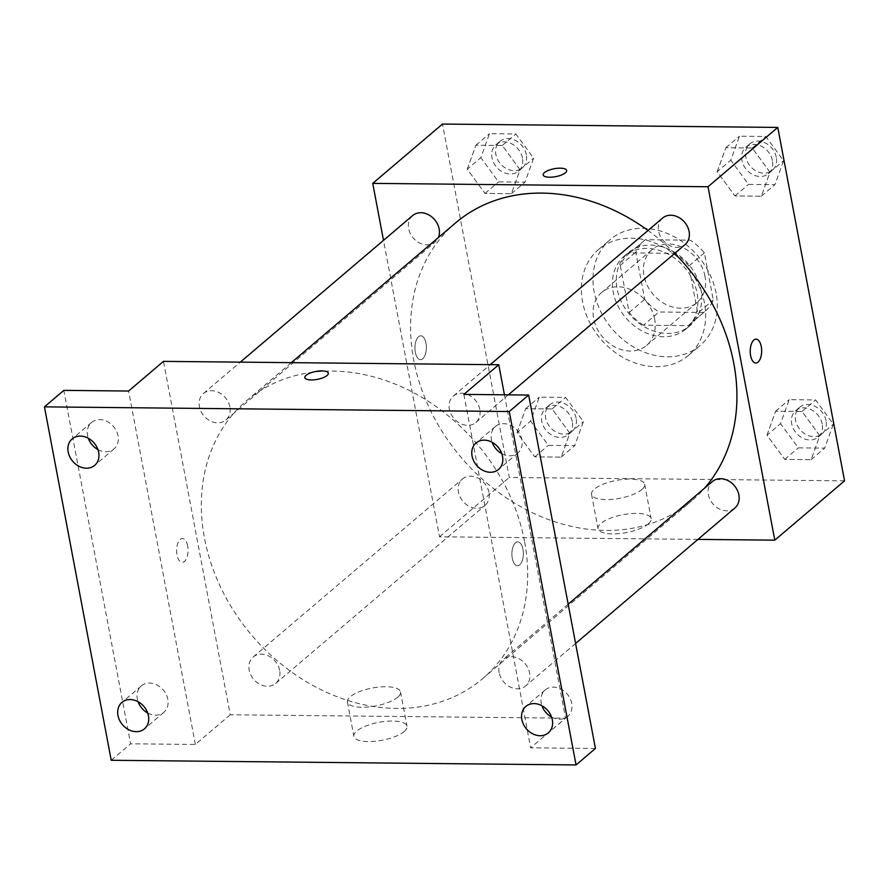 <?xml version="1.0" encoding="UTF-8"?>
<svg xmlns="http://www.w3.org/2000/svg" width="889" height="889" viewBox="0 0 889 889"><rect width="100%" height="100%" fill="white"/><g stroke="black" fill="none" stroke-linecap="round" stroke-linejoin="round"><path stroke-width="0.67" stroke-dasharray="4.45 3.33" d="M654.626 319.229A34.727 28.148 -130.4 0 0 632.801 290.547A34.727 28.148 -130.4 0 0 601.642 292.47A34.727 28.148 -130.4 0 0 602.709 337.164A34.727 28.148 -130.4 0 0 646.647 345.377A34.727 28.148 -130.4 0 0 654.626 319.229M704.999 276.379A34.727 28.148 -130.4 0 0 683.174 247.698A34.727 28.148 -130.4 0 0 652.015 249.62A34.727 28.148 -130.4 0 0 653.082 294.315A34.727 28.148 -130.4 0 0 697.02 302.527A34.727 28.148 -130.4 0 0 704.999 276.379M703.71 312.45L658.993 311.995A46.639 37.794 -130.4 0 1 644.681 299.304L635.779 252.165A46.639 37.794 -130.4 0 1 644.303 240.552A46.639 37.794 -130.4 0 1 645.336 239.708L690.053 240.152A46.639 37.794 -130.4 0 1 704.355 252.854L713.267 299.982A46.639 37.794 -130.4 0 1 704.744 311.606A46.639 37.794 -130.4 0 1 703.71 312.45L688.208 325.63L643.492 325.185L658.993 311.995M645.336 239.708L629.834 252.887L674.551 253.343L690.053 240.152M704.355 252.854L688.853 266.033L697.765 313.172L713.267 299.982M688.853 266.033A46.639 37.794 -130.4 0 0 674.551 253.343M629.834 252.887A46.639 37.794 -130.4 0 0 628.801 253.732A46.639 37.794 -130.4 0 0 620.278 265.355L635.779 252.165M643.492 325.185A46.639 37.794 -130.4 0 1 629.179 312.483L620.278 265.355M688.208 325.63A46.639 37.794 -130.4 0 0 689.242 324.785A46.639 37.794 -130.4 0 0 697.765 313.172M650.67 245.086A47.75 38.694 49.6 0 1 696.454 276.335A47.75 38.694 49.6 0 1 689.964 325.641A47.75 38.694 49.6 0 1 629.545 314.328A47.75 38.694 49.6 0 1 628.079 252.887A47.75 38.694 49.6 0 1 650.67 245.086M646.792 248.375A47.75 38.694 -130.4 0 0 624.2 256.176A47.75 38.694 -130.4 0 0 625.667 317.629A47.75 38.694 -130.4 0 0 686.086 328.93A47.75 38.694 -130.4 0 0 697.054 292.981A47.75 38.694 -130.4 0 0 646.792 248.375M629.179 312.483L644.681 299.304M716.101 293.17A69.464 56.285 -130.4 0 0 672.462 235.807A69.464 56.285 -130.4 0 0 610.143 239.641A69.464 56.285 -130.4 0 0 612.265 329.03A69.464 56.285 -130.4 0 0 700.143 345.465A69.464 56.285 -130.4 0 0 716.101 293.17M704.477 303.06A69.464 56.285 -130.4 0 0 660.838 245.697A69.464 56.285 -130.4 0 0 598.519 249.531A69.464 56.285 -130.4 0 0 600.642 338.909A69.464 56.285 -130.4 0 0 688.519 355.356A69.464 56.285 -130.4 0 0 704.477 303.06M467.258 169.199L475.904 145.229L502.307 145.496L520.054 169.732L511.408 193.691L485.016 193.424L467.258 169.199L475.904 145.229L502.307 145.496L520.054 169.732L511.408 193.691L485.016 193.424L467.258 169.199L480.827 157.664L489.472 133.694L515.864 133.961L533.622 158.186L524.977 182.156L498.573 181.889L480.827 157.664M517.042 432.654L525.688 408.696L552.08 408.951L569.838 433.187L561.192 457.146L534.789 456.879L517.042 432.654L525.688 408.696L552.08 408.951L569.838 433.187L561.192 457.146L534.789 456.879L517.042 432.654L530.611 421.119L539.245 397.15L565.648 397.416L583.395 421.653L574.75 445.611L548.357 445.345L530.611 421.119M844.55 480.838L509.264 477.471L442.489 124.06M717.201 171.71L725.846 147.741L752.238 148.007L769.996 172.233L761.351 196.202L734.947 195.936L717.201 171.71L725.846 147.741L752.238 148.007L769.996 172.233L761.351 196.202L734.947 195.936L717.201 171.71L730.769 160.164L739.415 136.206L765.807 136.473L783.553 160.698L774.908 184.668L748.516 184.401L730.769 160.164M766.985 435.166L775.63 411.196L802.022 411.463L819.78 435.688L811.135 459.657L784.731 459.391L766.985 435.166L775.63 411.196L802.022 411.463L819.78 435.688L811.135 459.657L784.731 459.391L766.985 435.166L780.542 423.631L789.188 399.661L815.591 399.928L833.337 424.153L824.692 448.123L798.3 447.856L780.542 423.631M674.684 253.387A182.334 147.752 -130.4 0 0 648.025 230.462M455.635 222.883A182.334 147.752 -130.4 0 0 461.213 457.502A182.334 147.752 -130.4 0 0 691.898 500.663A182.334 147.752 -130.4 0 0 704.51 488.217M697.943 539.39L439.51 536.8L383.503 240.363M488.928 492.406A17.369 14.068 -130.4 0 0 478.015 478.06A17.369 14.068 -130.4 0 0 462.436 479.027A17.369 14.068 -130.4 0 0 462.969 501.363A17.369 14.068 -130.4 0 0 484.938 505.474A17.369 14.068 -130.4 0 0 488.928 492.406M412.652 215.56A17.369 14.068 -130.4 0 0 413.185 237.908A17.369 14.068 -130.4 0 0 435.154 242.019A17.369 14.068 -130.4 0 0 438.388 237.552M662.594 218.072A17.369 14.068 -130.4 0 0 663.127 240.419A17.369 14.068 -130.4 0 0 685.097 244.531M734.881 507.986A17.369 14.068 49.6 0 1 719.301 508.941A17.369 14.068 49.6 0 1 708.389 494.606A17.369 14.068 49.6 0 1 712.378 481.527M439.51 536.8L509.264 477.471M648.314 523.888A27.037 9.112 -10.7 0 0 651.159 518.631A27.037 9.112 -10.7 0 0 622.9 514.698A27.037 9.112 -10.7 0 0 598.03 528.666A27.037 9.112 -10.7 0 0 619.211 533.611A27.037 9.112 -10.7 0 0 648.314 523.888M425.987 343.198A11.935 5.723 90.6 0 0 420.775 335.798A11.935 5.723 90.6 0 0 414.93 347.677A11.935 5.723 90.6 0 0 420.53 359.667A11.935 5.723 90.6 0 0 425.987 343.198A11.935 5.723 90.6 0 0 420.775 335.798A11.935 5.723 90.6 0 0 414.941 347.677A11.935 5.723 90.6 0 0 420.541 359.667A11.935 5.723 90.6 0 0 425.987 343.198M755.817 363.034L755.817 363.034A11.935 5.723 -89.4 0 1 750.605 355.633A11.935 5.723 -89.4 0 1 756.05 339.154L756.061 339.154M641.836 489.572A27.037 9.112 -10.7 0 0 644.669 484.316A27.037 9.112 -10.7 0 0 616.421 480.382A27.037 9.112 -10.7 0 0 591.541 494.351A27.037 9.112 -10.7 0 0 612.732 499.296A27.037 9.112 -10.7 0 0 641.836 489.572M566.637 170.499L566.637 170.488A11.935 4.023 169.3 0 1 566.637 170.499A11.935 4.023 169.3 0 1 565.382 172.822A11.935 4.023 169.3 0 1 552.536 177.111A11.935 4.023 169.3 0 1 543.179 174.933A11.935 4.023 169.3 0 1 543.179 174.922L543.179 174.922M524.532 541.368A182.334 147.752 -130.4 0 0 409.962 390.804A182.334 147.752 -130.4 0 0 246.375 400.872A182.334 147.752 -130.4 0 0 251.954 635.491A182.334 147.752 -130.4 0 0 482.638 678.651A182.334 147.752 -130.4 0 0 524.532 541.368M499.129 672.595A17.369 14.068 49.6 0 1 503.118 659.516A17.369 14.068 49.6 0 1 525.088 663.627A17.369 14.068 49.6 0 1 525.621 685.975A17.369 14.068 49.6 0 1 510.042 686.93A17.369 14.068 49.6 0 1 499.129 672.595M229.884 406.929A17.369 14.068 -130.4 0 0 218.972 392.594A17.369 14.068 -130.4 0 0 203.392 393.549A17.369 14.068 -130.4 0 0 203.925 415.896A17.369 14.068 -130.4 0 0 225.895 420.008A17.369 14.068 -130.4 0 0 229.884 406.929M479.827 409.44A17.369 14.068 -130.4 0 0 468.914 395.094A17.369 14.068 -130.4 0 0 453.334 396.061A17.369 14.068 -130.4 0 0 453.868 418.408A17.369 14.068 -130.4 0 0 475.837 422.508A17.369 14.068 -130.4 0 0 479.827 409.44M279.668 670.384A17.369 14.068 -130.4 0 0 268.756 656.049A17.369 14.068 -130.4 0 0 253.176 657.004A17.369 14.068 -130.4 0 0 253.709 679.352A17.369 14.068 -130.4 0 0 275.679 683.463A17.369 14.068 -130.4 0 0 279.668 670.384M504.441 394.805L565.537 718.156L230.251 714.789L163.476 361.367M595.43 748.46L530.655 747.816L565.537 718.156M111.225 760.284L130.605 743.804L63.83 390.382M230.251 714.789L195.38 744.449L130.605 743.804M404.184 731.536A27.037 9.112 -10.7 0 0 407.018 726.28A27.037 9.112 -10.7 0 0 378.77 722.346A27.037 9.112 -10.7 0 0 353.889 736.325A27.037 9.112 -10.7 0 0 375.08 741.259A27.037 9.112 -10.7 0 0 404.184 731.536M195.38 744.449L128.594 391.038M187.657 545.902A11.935 5.723 90.6 0 0 182.456 538.501A11.935 5.723 90.6 0 0 176.611 550.38A11.935 5.723 90.6 0 0 182.212 562.381A11.935 5.723 90.6 0 0 187.657 545.902M463.88 394.394L530.655 747.816M512.286 558.336A11.935 5.723 -89.4 0 1 517.731 541.868A11.935 5.723 -89.4 0 1 523.343 553.858A11.935 5.723 -89.4 0 1 517.498 565.737A11.935 5.723 -89.4 0 1 512.286 558.336A11.935 5.723 -89.4 0 1 517.731 541.868A11.935 5.723 -89.4 0 1 523.332 553.858A11.935 5.723 -89.4 0 1 517.487 565.737A11.935 5.723 -89.4 0 1 512.286 558.336M187.668 545.902A11.935 5.723 90.6 0 0 182.456 538.501A11.935 5.723 90.6 0 0 176.622 550.38A11.935 5.723 90.6 0 0 182.223 562.381A11.935 5.723 90.6 0 0 187.668 545.902M397.694 697.232A27.037 9.112 -10.7 0 0 400.539 691.964A27.037 9.112 -10.7 0 0 372.28 688.03A27.037 9.112 -10.7 0 0 347.41 702.01A27.037 9.112 -10.7 0 0 368.591 706.955A27.037 9.112 -10.7 0 0 397.694 697.232M328.319 373.202L328.319 373.202A11.935 4.023 169.3 0 1 327.063 375.525A11.935 4.023 169.3 0 1 314.217 379.814A11.935 4.023 169.3 0 1 304.86 377.636L304.849 377.625M97.934 449.567A17.369 14.068 -130.4 0 0 105.835 451.734A17.369 14.068 -130.4 0 0 114.059 448.901A17.369 14.068 -130.4 0 0 113.525 426.553A17.369 14.068 -130.4 0 0 91.556 422.442A17.369 14.068 -130.4 0 0 88.3 438.255M147.718 713.034A17.369 14.068 -130.4 0 0 155.619 715.189A17.369 14.068 -130.4 0 0 163.832 712.356A17.369 14.068 -130.4 0 0 163.309 690.008A17.369 14.068 -130.4 0 0 141.34 685.897A17.369 14.068 -130.4 0 0 138.084 701.71M501.796 453.623A17.369 14.068 -130.4 0 0 509.708 455.79A17.369 14.068 -130.4 0 0 517.92 452.946A17.369 14.068 -130.4 0 0 517.387 430.609A17.369 14.068 -130.4 0 0 495.417 426.498A17.369 14.068 -130.4 0 0 492.173 442.3M551.58 717.079A17.369 14.068 -130.4 0 0 559.492 719.245A17.369 14.068 -130.4 0 0 567.704 716.412A17.369 14.068 -130.4 0 0 567.171 694.065A17.369 14.068 -130.4 0 0 545.201 689.953A17.369 14.068 -130.4 0 0 541.946 705.755M822.181 424.042A17.369 14.068 -130.4 0 0 811.268 409.707A17.369 14.068 -130.4 0 0 795.688 410.662A17.369 14.068 -130.4 0 0 796.222 433.01A17.369 14.068 -130.4 0 0 818.191 437.121A17.369 14.068 -130.4 0 0 822.181 424.042M775.63 411.196L789.188 399.661M802.022 411.463L815.591 399.928M819.78 435.688L833.337 424.153M811.135 459.657L824.692 448.123M784.731 459.391L798.3 447.856M826.059 420.741A17.369 14.068 -130.4 0 0 815.146 406.406A17.369 14.068 -130.4 0 0 799.567 407.362A17.369 14.068 -130.4 0 0 800.1 429.709A17.369 14.068 -130.4 0 0 822.069 433.821A17.369 14.068 -130.4 0 0 826.059 420.741M572.238 421.542A17.369 14.068 -130.4 0 0 561.326 407.195A17.369 14.068 -130.4 0 0 545.746 408.151A17.369 14.068 -130.4 0 0 546.279 430.498A17.369 14.068 -130.4 0 0 568.249 434.61A17.369 14.068 -130.4 0 0 572.238 421.542M525.688 408.696L539.245 397.15M552.08 408.951L565.648 397.416M569.838 433.187L583.395 421.653M561.192 457.146L574.75 445.611M534.789 456.879L548.357 445.345M576.116 418.241A17.369 14.068 -130.4 0 0 565.204 403.906A17.369 14.068 -130.4 0 0 549.624 404.862A17.369 14.068 -130.4 0 0 550.158 427.209A17.369 14.068 -130.4 0 0 572.127 431.321A17.369 14.068 -130.4 0 0 576.116 418.241M772.397 160.587A17.369 14.068 -130.4 0 0 761.484 146.252A17.369 14.068 -130.4 0 0 745.915 147.207A17.369 14.068 -130.4 0 0 746.438 169.555A17.369 14.068 -130.4 0 0 768.407 173.666A17.369 14.068 -130.4 0 0 772.397 160.587M725.846 147.741L739.415 136.206M752.238 148.007L765.807 136.473M769.996 172.233L783.553 160.698M761.351 196.202L774.908 184.668M734.947 195.936L748.516 184.401M776.275 157.286A17.369 14.068 -130.4 0 0 765.362 142.951A17.369 14.068 -130.4 0 0 749.783 143.907A17.369 14.068 -130.4 0 0 750.316 166.254A17.369 14.068 -130.4 0 0 772.285 170.366A17.369 14.068 -130.4 0 0 776.275 157.286M522.465 158.075A17.369 14.068 -130.4 0 0 511.553 143.74A17.369 14.068 -130.4 0 0 495.973 144.696A17.369 14.068 -130.4 0 0 496.507 167.043A17.369 14.068 -130.4 0 0 518.476 171.155A17.369 14.068 -130.4 0 0 522.465 158.075M475.904 145.229L489.472 133.694M502.307 145.496L515.864 133.961M520.054 169.732L533.622 158.186M511.408 193.691L524.977 182.156M485.016 193.424L498.573 181.889M526.332 154.786A17.369 14.068 -130.4 0 0 515.42 140.44A17.369 14.068 -130.4 0 0 499.84 141.407A17.369 14.068 -130.4 0 0 500.374 163.743A17.369 14.068 -130.4 0 0 522.343 167.854A17.369 14.068 -130.4 0 0 526.332 154.786M652.015 249.62L601.642 292.47M697.02 302.527L646.647 345.377M686.086 328.93L689.964 325.641M624.2 256.176L628.079 252.887M628.801 253.732L644.303 240.552M689.242 324.785L704.744 311.606M688.519 355.356L700.143 345.465M598.519 249.531L610.143 239.641M591.541 494.351L598.03 528.666M644.669 484.316L651.159 518.631M482.638 678.651L691.898 500.663M246.375 400.872L291.303 362.656M568.171 604.187L503.118 659.516M575.594 643.458L525.621 685.975M225.895 420.008L435.154 242.019M203.392 393.549L240.319 362.145M475.837 422.508L508.364 394.838M453.334 396.061L490.261 364.646M275.679 683.463L484.938 505.474M253.176 657.004L462.436 479.027M347.41 702.01L353.889 736.325M400.539 691.964L407.018 726.28M91.556 422.442L72.176 438.922M114.059 448.901L94.679 465.38M495.417 426.498L476.048 442.978M517.92 452.946L498.551 469.425M545.201 689.953L525.821 706.433M567.704 716.412L548.324 732.892M141.34 685.897L121.96 702.377M163.832 712.356L144.463 728.836M818.191 437.121L822.069 433.821M795.688 410.662L799.567 407.362M568.249 434.61L572.127 431.321M545.746 408.151L549.624 404.862M768.407 173.666L772.285 170.366M745.915 147.207L749.783 143.907M518.476 171.155L522.343 167.854M495.973 144.696L499.84 141.407"/><path stroke-width="1.33" d="M383.503 240.363L372.735 183.378L442.489 124.06L777.775 127.416L844.55 480.838L774.797 540.168L697.943 539.39M372.735 183.378L708.022 186.746L777.775 127.416M565.382 172.81A11.935 4.023 169.3 0 1 552.536 177.1A11.935 4.023 169.3 0 1 543.179 174.922A11.935 4.023 169.3 0 1 554.158 168.754A11.935 4.023 169.3 0 1 566.637 170.488A11.935 4.023 169.3 0 1 565.382 172.81M704.51 488.217A182.334 147.752 -130.4 0 0 733.792 363.379A182.334 147.752 -130.4 0 0 674.684 253.387M648.025 230.462A182.334 147.752 -130.4 0 0 455.635 222.883L291.303 362.656M708.022 186.746L774.797 540.168M438.388 237.552A17.369 14.068 -130.4 0 0 439.144 228.94A17.369 14.068 -130.4 0 0 428.231 214.605A17.369 14.068 -130.4 0 0 412.652 215.56L240.319 362.145M508.364 394.838L685.097 244.531A17.369 14.068 -130.4 0 0 689.086 231.451A17.369 14.068 -130.4 0 0 678.174 217.116A17.369 14.068 -130.4 0 0 662.594 218.072L490.261 364.646M568.171 604.187L712.378 481.527A17.369 14.068 49.6 0 1 734.347 485.638A17.369 14.068 49.6 0 1 734.881 507.986L575.594 643.458M750.605 355.633A11.935 5.723 -89.4 0 1 756.061 339.154A11.935 5.723 -89.4 0 1 761.662 351.155A11.935 5.723 -89.4 0 1 755.817 363.034A11.935 5.723 -89.4 0 1 750.605 355.633M756.05 339.154A11.935 5.723 -89.4 0 1 761.651 351.155A11.935 5.723 -89.4 0 1 755.817 363.034M543.179 174.922A11.935 4.023 169.3 0 1 554.158 168.754A11.935 4.023 169.3 0 1 566.637 170.488M44.45 406.862L509.275 411.529L576.05 764.94L111.225 760.284L44.45 406.862L63.83 390.382L128.594 391.038L163.476 361.367L498.762 364.734L504.441 394.805M509.275 411.529L528.655 395.049L595.43 748.46L576.05 764.94M498.762 364.734L463.88 394.394L528.655 395.049M327.063 375.514A11.935 4.023 169.3 0 1 314.206 379.814A11.935 4.023 169.3 0 1 304.849 377.625A11.935 4.023 169.3 0 1 315.839 371.458A11.935 4.023 169.3 0 1 328.319 373.191A11.935 4.023 169.3 0 1 327.063 375.514M304.86 377.636A11.935 4.023 169.3 0 1 315.839 371.458A11.935 4.023 169.3 0 1 328.319 373.202M88.3 438.255A17.369 14.068 -130.4 0 0 97.934 449.567M138.084 701.71A17.369 14.068 -130.4 0 0 147.718 713.034M492.173 442.3A17.369 14.068 -130.4 0 0 501.796 453.623M541.946 705.755A17.369 14.068 -130.4 0 0 551.58 717.079M130.172 699.543A17.369 14.068 49.6 0 1 146.829 710.911A17.369 14.068 49.6 0 1 144.463 728.836A17.369 14.068 49.6 0 1 136.25 731.669A17.369 14.068 49.6 0 1 119.593 720.312A17.369 14.068 49.6 0 1 121.96 702.377A17.369 14.068 49.6 0 1 130.172 699.543M534.045 703.599A17.369 14.068 49.6 0 1 550.691 714.956A17.369 14.068 49.6 0 1 548.324 732.892A17.369 14.068 49.6 0 1 540.112 735.725A17.369 14.068 49.6 0 1 523.465 724.357A17.369 14.068 49.6 0 1 525.821 706.433A17.369 14.068 49.6 0 1 534.045 703.599M484.261 440.133A17.369 14.068 49.6 0 1 500.907 451.501A17.369 14.068 49.6 0 1 498.551 469.425A17.369 14.068 49.6 0 1 490.328 472.27A17.369 14.068 49.6 0 1 473.681 460.902A17.369 14.068 49.6 0 1 476.048 442.978A17.369 14.068 49.6 0 1 484.261 440.133M80.399 436.088A17.369 14.068 49.6 0 1 97.045 447.456A17.369 14.068 49.6 0 1 94.679 465.38A17.369 14.068 49.6 0 1 86.466 468.214A17.369 14.068 49.6 0 1 69.82 456.857A17.369 14.068 49.6 0 1 72.176 438.922A17.369 14.068 49.6 0 1 80.399 436.088"/></g></svg>
